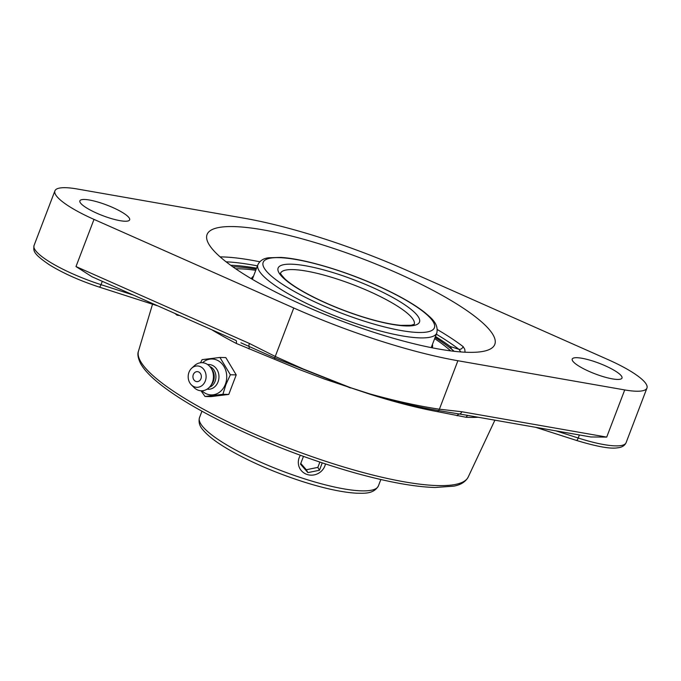 <?xml version="1.0" encoding="UTF-8"?>
<svg xmlns="http://www.w3.org/2000/svg" width="681" height="681" viewBox="0 0 681 681"><rect width="100%" height="100%" fill="white"/><g stroke="black" fill="none" stroke-linecap="round" stroke-linejoin="round"><path stroke-width="1.02" d="M212.472 330.2A182.091 38.791 20.9 0 0 236.205 343.394L299.24 369.502L324.369 379.011L369.502 394.069C394.742 402.088 417.53 407.97 437.849 411.716L466.11 417.274A182.091 38.791 20.9 0 0 478.198 417.257M175.281 313.703A181.495 38.664 20.9 0 0 177.069 315.192L179.384 315.524M177.069 315.192A3.643 3.005 129.5 0 0 177.205 314.554M236.205 343.394A3.643 1.72 117.6 0 0 236.273 340.755M464.425 414.84L590.844 436.972L606.711 437.1L461.846 411.741L439.39 409.204C418.517 406.097 395.252 400.973 369.587 393.822L350.519 387.693A3.643 0.707 -70 0 1 350.417 387.932L274.758 357.934L240.904 342.807M248.991 348.927A3.643 1.541 -69.7 0 0 248.905 346.203A3.643 0.851 -66.1 0 1 249.459 343.488L75.991 266.552L92.02 276.775L235.915 340.415M350.519 387.693L303.036 368.906L275.252 356.461L249.459 343.488M464.399 414.84L438.59 410.583C417.947 407.144 394.912 401.637 369.502 394.069A3.643 1.039 105.6 0 0 369.587 393.822M468.009 415.47A3.643 2.996 -87.4 0 0 466.11 417.274M408.106 270.927L607.861 359.525A61.46 13.092 -159.1 0 1 646.95 388.051A61.46 13.092 -159.1 0 1 624.724 389.932L457.896 360.734A188.484 40.153 -159.1 0 1 293.766 307.991L94.004 219.393A61.46 13.092 -159.1 0 1 55.527 194.528A61.46 13.092 -159.1 0 1 54.914 190.859A61.46 13.092 -159.1 0 1 77.14 188.977L243.968 218.184A188.484 40.153 -159.1 0 1 408.106 270.927M465.072 352.213L464.765 349.268L463.14 346.62A153.991 32.807 20.9 0 0 437.355 329.587M460.833 351.949L458.943 349.31A3.643 2.894 127.5 0 0 463.14 346.62M435.465 336.482A141.699 30.185 -159.1 0 1 450.311 346.535L451.801 349.327M230.697 265.275A141.699 30.185 -159.1 0 1 256.567 268.169M326.991 246.267A153.991 32.807 -159.1 0 1 494.798 344.39A153.991 32.807 -159.1 0 1 374.882 332.643A153.991 32.807 -159.1 0 1 207.067 234.519A153.991 32.807 -159.1 0 1 326.991 246.267M461.846 411.741A3.643 2.392 99.9 0 1 459.649 413.92A3.643 2.894 104.1 0 0 457.121 415.81M572.491 360.649A26.636 5.678 -159.1 0 1 572.227 359.057A26.636 5.678 -159.1 0 1 599.127 363.262A26.636 5.678 -159.1 0 1 621.991 378.066A26.636 5.678 -159.1 0 1 598.173 374.993A26.636 5.678 -159.1 0 1 572.491 360.649M80.145 202.436A26.636 5.678 -159.1 0 1 79.881 200.852A26.636 5.678 -159.1 0 1 106.781 205.049A26.636 5.678 -159.1 0 1 129.645 219.852A26.636 5.678 -159.1 0 1 105.827 216.788A26.636 5.678 -159.1 0 1 80.145 202.436M219.946 357.457L225.811 357.585L236.222 374.899L230.357 374.771L219.946 357.457L202.078 359.653L200.529 362.76M236.222 374.899L228.773 394.418L222.9 394.29L225.939 384.518L230.357 374.771M201.006 390.766L205.041 396.487L222.9 394.29M228.773 394.418L210.906 396.614L205.041 396.487M202.563 362.718A17.953 15.067 91.2 0 1 221.087 362.854A17.953 15.067 91.2 0 1 225.377 384.288A17.953 15.067 91.2 0 1 201.959 390.775M195.396 381.207A5.005 4.205 91.2 0 1 194.706 372.584A5.005 4.205 91.2 0 1 201.329 376.125A5.005 4.205 91.2 0 1 195.396 381.207M207.654 364.582A12.369 10.377 91.2 0 1 218.031 381.939A12.369 10.377 91.2 0 1 207.126 389.14M209.833 366.523A10.93 9.168 91.2 0 1 215.102 381.309A10.93 9.168 91.2 0 1 209.382 387.293M191.727 368.166L194.553 365.595A14.054 11.79 91.2 0 1 210.957 367.995L212.285 370.013A10.93 9.168 91.2 0 1 213.408 381.275A10.93 9.168 91.2 0 1 211.987 383.914L210.574 385.863A14.054 11.79 91.2 0 1 194.076 387.557L191.37 384.867A10.683 8.972 91.2 0 1 188.986 372.277A10.683 8.972 91.2 0 1 191.727 368.166A10.683 8.972 91.2 0 1 202.751 368.251A10.683 8.972 91.2 0 1 205.304 381.002A10.683 8.972 91.2 0 1 191.37 384.867M210.957 367.995A14.054 11.79 91.2 0 1 212.395 382.475A14.054 11.79 91.2 0 1 210.574 385.863M232.74 266.748A138.064 29.411 -159.1 0 1 256.192 269.165M435.091 337.478A138.064 29.411 -159.1 0 1 454.184 351.302M257.912 264.645A95.749 20.396 20.9 0 0 362.249 325.663A95.749 20.396 20.9 0 0 436.81 332.966C438.853 323.441 430.707 317.644 424.825 312.528C415.044 304.858 401.398 296.89 383.871 288.642C348.978 272.119 304.713 258.652 280.64 257.418L268.825 257.767C263.632 258.303 259.989 260.593 257.912 264.645L252.438 278.997A95.749 20.396 20.9 0 0 252.328 279.312M431.201 347.616A95.749 20.396 20.9 0 0 431.337 347.31L436.81 332.966M432.307 347.685L432.256 347.821A96.787 20.617 20.9 0 0 432.307 347.685A96.787 20.617 20.9 0 0 432.409 344.492M253.511 276.18A96.787 20.617 20.9 0 0 251.459 278.631A96.787 20.617 20.9 0 0 251.408 278.767L251.459 278.631M450.652 350.877A130.718 27.844 20.9 0 0 434.657 338.61M255.758 270.297A130.718 27.844 20.9 0 0 235.66 268.774M325.467 463.957A13.892 13.16 -29 0 1 320.734 471.737A13.892 13.16 -29 0 1 299.878 468.554A13.892 13.16 -29 0 1 300.398 455.274M322.249 462.893L319.44 470.256L307.906 472.614L300.5 464.17L303.471 456.389M300.781 463.438L306.314 469.745L317.848 467.387L319.866 462.101M307.906 472.614L306.314 469.745M319.44 470.256L317.848 467.387M138.481 351.132C137.256 354.052 137.988 358.249 140.686 363.714C143.631 368.932 148.628 374.55 155.685 380.568C170.922 393.507 193.174 407.306 222.44 421.956C264.705 442.803 308.723 459.752 354.503 472.793C387.378 481.952 414.227 486.855 435.057 487.502L453.972 486.123C460.892 484.795 465.634 481.773 468.205 477.04A176.49 37.6 -159.1 0 1 331 463.029A176.49 37.6 -159.1 0 1 140.422 361.109A176.49 37.6 -159.1 0 1 138.481 351.132L152.527 304.203M274.409 359.193A3.643 0.919 113.5 0 0 274.758 357.934A3.643 0.843 -64.9 0 1 275.252 356.461L293.766 307.991M132.931 294.916L101.026 284.667A61.46 13.092 -159.1 0 1 34.654 249.178A61.46 13.092 -159.1 0 1 34.05 245.5C33.514 250.778 32.313 253.128 49.296 264.747C63.086 273.234 79.771 280.691 99.341 287.11A3.643 0.877 -72.2 0 0 101.026 284.667L102.295 281.33M99.188 286.965A3.643 0.877 -72.2 0 0 99.341 287.11L157.371 305.76M457.896 360.734L439.39 409.204A3.643 2.375 98.4 0 1 438.59 410.583A3.643 2.452 -79.6 0 0 437.849 411.716M579.386 434.963L578.22 438.011L556.028 430.877M578.22 438.011A3.643 0.877 107.8 0 1 576.543 440.454C596.675 446.549 610.261 449.009 617.318 447.851C621.736 447.485 624.664 445.774 626.086 442.701A61.46 13.092 -159.1 0 1 578.22 438.011M624.724 389.932L606.711 437.1M226.101 261.819A150.356 32.033 -159.1 0 1 257.444 265.888M436.342 334.201A150.356 32.033 -159.1 0 1 458.943 349.31L450.311 346.535M259.759 261.768A153.991 32.807 20.9 0 0 220.133 256.89M94.004 219.393L75.991 266.552M280.563 273.183A71.548 15.246 -159.1 0 1 336.235 278.742A71.548 15.246 -159.1 0 1 414.244 324.233M360.555 316.282A75.651 16.114 20.9 0 0 403.467 303.913A75.651 16.114 20.9 0 0 282.351 265.003A75.651 16.114 20.9 0 0 360.555 316.282M363.041 320.768A91.654 19.528 -159.1 0 1 268.297 258.635A91.654 19.528 -159.1 0 1 415.027 305.786A91.654 19.528 -159.1 0 1 363.041 320.768M380.849 479.526L378.398 485.928A95.749 20.396 -159.1 0 1 303.837 478.624A95.749 20.396 -159.1 0 1 199.499 417.615L201.951 411.213M468.205 477.04L494.891 420.177M535.615 427.302L576.543 440.454M646.95 388.051L626.086 442.701M54.914 190.859L34.05 245.5M414.21 324.335L411.111 325.28L400.871 325.356C390.102 324.36 376.61 321.287 360.377 316.12C339.002 309.14 320.002 300.985 303.368 291.655C295.214 286.99 289.11 282.785 285.05 279.048C281.432 275.081 279.934 273.107 280.555 273.132M378.398 485.928C373.486 494.423 363.628 493.206 356.674 493.214C342.33 492.389 324.088 488.439 301.947 481.373C274.452 472.393 250.165 461.871 229.105 449.8C216.771 442.641 208.088 436.044 203.049 430.017C199.533 426.161 198.35 422.024 199.499 417.615"/></g></svg>
